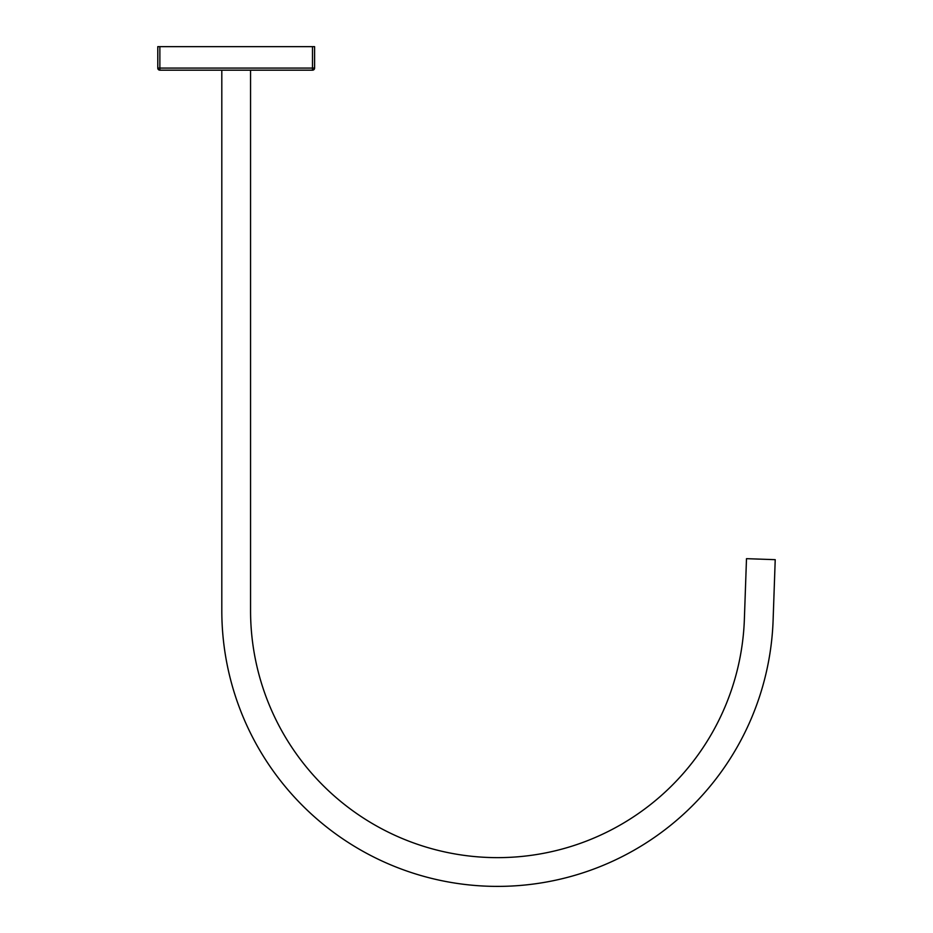 <?xml version="1.0" encoding="UTF-8"?>
<svg xmlns="http://www.w3.org/2000/svg" width="933" height="933" viewBox="0 0 933 933"><rect width="100%" height="100%" fill="white"/><g stroke="black" fill="none" stroke-linecap="round" stroke-linejoin="round"><path stroke-width="1.4" d="M312.497 46.65L314.596 46.65L314.596 68.086A2.088 2.088 0 0 1 312.497 70.173L159.87 70.173A2.088 2.088 0 0 1 157.782 68.086L157.782 46.65L159.87 46.65L159.87 68.086L312.497 68.086L312.497 46.65L159.87 46.65M250.557 70.173L250.557 610.66A246.988 246.988 0 0 0 493.23 857.602A246.988 246.988 0 0 0 744.371 619.279L746.493 558.669L775.218 559.672L773.107 620.282A275.736 275.736 0 0 1 492.729 886.35A275.736 275.736 0 0 1 221.809 610.66L221.809 70.173M157.782 68.086L159.87 68.086L159.87 70.173M312.497 70.173L312.497 68.086L314.596 68.086"/></g></svg>
